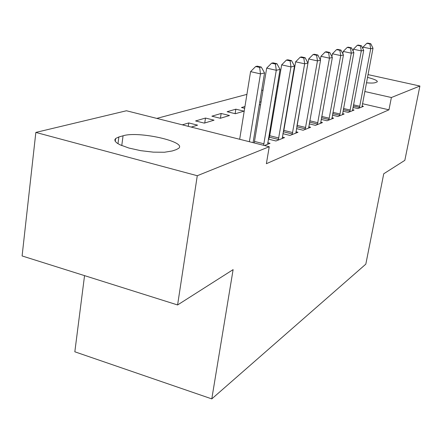 <?xml version="1.0" encoding="UTF-8"?>
<svg xmlns="http://www.w3.org/2000/svg" width="442" height="442" viewBox="0 0 442 442"><rect width="100%" height="100%" fill="white"/><g stroke="black" fill="none" stroke-linecap="round" stroke-linejoin="round"><path stroke-width="0.66" d="M278.09 86.063L277.206 86.295M263.062 90.069L261.658 90.444M246.912 94.373L156.794 118.401M293.681 70.786L294.107 70.681M84.549 275.637L74.831 351.799L211.784 398.894L365.821 264.145L383.739 173.772L404.833 160.347L419.9 86.03L391.38 97.522L364.788 91.511M211.784 398.894L233.111 269.631L177.596 304.958L22.1 255.951L35.841 132.423L126.456 110.76L269.244 146.727L197.276 175.723L35.841 132.423M289.516 95.047L289.908 95.14M289.09 97.522L289.521 97.395M343.014 111.196L348.191 112.406L354.075 110.08L352.589 109.732M259.321 104.632L260.603 104.936M259.725 102.196L261.128 101.787M321.185 119.384L327.03 120.776L333.644 118.163L331.97 117.765M227.144 111.721L235.393 113.732L243.973 111.146L235.846 109.18L227.144 111.721M296.494 128.611L303.146 130.23L310.627 127.268L308.72 126.81M195.591 120.948L204.303 123.119L214.061 120.174L205.491 118.053L195.591 120.948M268.322 139.086L275.957 140.987L284.499 137.611L282.316 137.07M268.493 138.064L269.189 137.799M269.244 146.727L266.377 163.706L388.966 109.815L362.468 103.715M291.25 87.328L290.858 87.24M264.482 145.528L270.062 143.318L267.714 142.733M182.303 124.832L188.762 122.942L197.574 125.152L191.209 127.069M282.886 133.677L290.002 135.429L297.991 132.268L295.952 131.771M211.878 116.185L220.354 118.274L229.492 115.517L221.155 113.472L211.878 116.185M309.234 123.859L315.461 125.357L322.489 122.578L320.704 122.147M244.956 106.516L241.476 107.533L244.669 108.301M332.428 115.174L337.926 116.473L344.152 114.003L342.578 113.633M274.642 101.527L275.465 101.638M275.267 97.826L276.073 98.014M352.998 107.439L357.887 108.572L363.451 106.367L362.048 106.047M367.468 77.361C374.523 79.212 377.783 80.709 377.253 81.847L375.186 82.676C373.711 83.135 370.799 83.173 366.44 82.787M293.306 75.361L292.913 75.273M367.993 74.604L419.9 86.03M177.596 304.958L197.276 175.723M388.966 109.815L391.38 97.522M172.281 150.96L164.474 152.241L153.324 152.147L140.733 150.667L128.904 148.048L119.92 144.766L116.986 143.048L115.268 141.39L114.809 139.849L115.616 138.495L118.865 136.97L123.064 135.788C138.291 130.832 187.082 141.7 178.678 148.319L176.165 149.656L172.281 150.96M188.264 126.329L188.762 122.942M204.74 122.986L205.491 118.053M220.409 118.257L221.155 113.472M235.133 113.671L235.846 109.18M249.371 141.722L260.482 73.88L264.543 72.958L253.062 142.65M239.669 139.28L250.581 71.626L260.482 73.88L259.642 67.399L261.272 67.051L257.327 66.162L255.686 66.504L259.642 67.399M255.686 66.504L250.581 71.626M264.543 72.958L261.272 67.051M263.614 145.313L276.278 70.284L280.046 69.422L267.631 144.285M254.227 142.948L266.681 68.118L276.278 70.284L275.427 64.04L276.941 63.714L273.123 62.863L271.592 63.184L275.427 64.04M271.592 63.184L266.681 68.118M280.046 69.422L276.941 63.714M278.3 140.064L290.969 66.935L294.483 66.134L282.228 138.506M268.764 139.197L269.719 135.733L281.659 64.852L290.969 66.935L290.112 60.913L291.527 60.615L287.819 59.797L286.394 60.09L290.112 60.913M286.394 60.09L281.659 64.852M294.483 66.134L291.527 60.615M292.19 134.567L304.665 63.808L307.947 63.062L295.869 133.114M282.946 133.694L283.852 130.396L295.632 61.814L304.665 63.808L303.814 58.001L305.129 57.72L301.532 56.93L300.201 57.211L303.814 58.001M300.201 57.211L295.632 61.814M307.947 63.062L305.129 57.72M305.19 129.423L317.472 60.891L320.544 60.189L308.638 128.058M296.908 126.23L308.693 58.963L317.472 60.891L316.616 55.278L317.853 55.012L314.356 54.255L313.107 54.515L316.616 55.278M313.107 54.515L308.693 58.963M320.544 60.189L317.853 55.012M317.384 124.6L329.467 58.156L332.351 57.499L320.621 123.318M320.317 59.758L320.936 56.3L329.467 58.156L328.616 52.725L329.776 52.476L326.373 51.747L325.207 51.99L328.616 52.725M325.207 51.99L320.936 56.3M332.351 57.499L329.776 52.476M328.842 120.064L340.732 55.587L343.44 54.968L331.887 118.859M331.914 56.648L332.428 53.797L340.732 55.587L339.881 50.327L340.97 50.095L337.66 49.388L336.561 49.62L339.881 50.327M336.561 49.62L332.428 53.797M343.44 54.968L340.97 50.095M339.627 115.798L351.324 53.173L353.871 52.592L342.495 114.66M342.815 53.742L343.235 51.438L351.324 53.173L350.478 48.073L351.501 47.858L348.279 47.172L347.246 47.388L350.478 48.073M347.246 47.388L343.235 51.438M353.871 52.592L351.501 47.858M349.799 111.771L361.302 50.896L363.711 50.349L352.506 110.699M353.086 51.029L353.423 49.222L361.302 50.896L360.462 45.951L361.429 45.747L358.291 45.084L357.313 45.283L360.462 45.951M357.313 45.283L353.423 49.222M363.711 50.349L361.429 45.747M359.407 107.97L370.722 48.753L372.998 48.233L361.97 106.958M362.788 48.487L363.042 47.128L370.722 48.753L369.888 43.946L370.805 43.752L367.738 43.106L366.816 43.299L369.888 43.946M366.816 43.299L363.042 47.128M372.998 48.233L370.805 43.752M118.865 136.97L117.975 143.705M123.064 135.788L121.76 145.6M263.962 143.81L254.581 141.451M278.477 139.468L269.371 137.202M278.825 137.992L269.719 135.733M292.366 133.992L283.515 131.815M292.703 132.567L283.852 130.396M305.361 128.865L296.809 126.788M305.687 127.484L297.085 125.401M317.544 124.058L309.538 122.136M317.864 122.721L309.781 120.782M328.997 119.539L321.483 117.754M329.307 118.246L321.715 116.439M339.776 115.29L332.71 113.622M340.08 114.03L332.942 112.351M349.942 111.279L343.285 109.721M350.241 110.052L343.511 108.489M359.55 107.489L353.263 106.036M359.838 106.301L353.489 104.831M115.616 138.495L115.24 141.352"/></g></svg>
